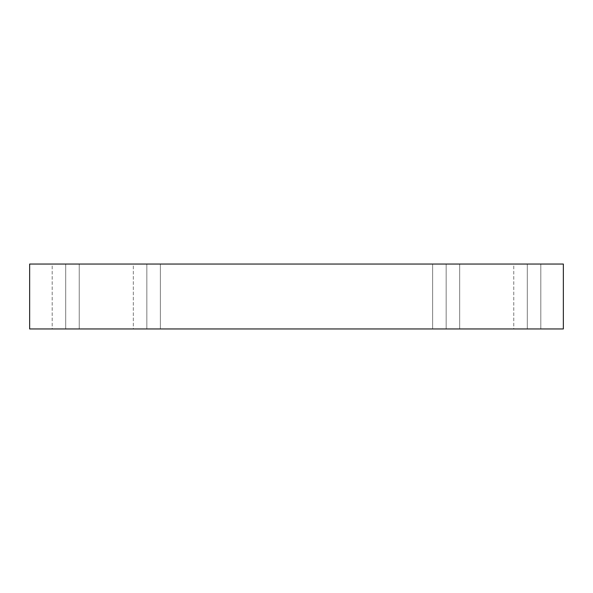 <?xml version="1.0" encoding="UTF-8"?>
<svg xmlns="http://www.w3.org/2000/svg" width="593" height="593" viewBox="0 0 593 593"><rect width="100%" height="100%" fill="white"/><g stroke="black" fill="none" stroke-linecap="round" stroke-linejoin="round"><path stroke-width="0.44" stroke-dasharray="2.96 2.22" d="M65.712 264.048L52.191 264.048L52.191 328.952L79.232 328.952L54 328.952L65.712 328.952L65.712 264.048L54 264.048L77.424 264.048L65.712 264.048L65.712 328.952L77.424 328.952L54 328.952L65.712 328.952L65.712 264.048L52.191 264.048L52.191 328.952L77.424 328.952L54 328.952L77.424 328.952L65.712 328.952L65.712 264.048L77.424 264.048L54 264.048L79.232 264.048L65.712 264.048M146.849 264.048L133.321 264.048L133.321 328.952L160.369 328.952L135.137 328.952L146.849 328.952L146.849 264.048L135.137 264.048L158.561 264.048L146.849 264.048L146.849 328.952L158.561 328.952L135.137 328.952L146.849 328.952L146.849 264.048L133.321 264.048L133.321 328.952L158.561 328.952L135.137 328.952L158.561 328.952L146.849 328.952L146.849 264.048L158.561 264.048L135.137 264.048L160.369 264.048L146.849 264.048M446.151 264.048L432.631 264.048L432.631 328.952L459.679 328.952L434.439 328.952L446.151 328.952L446.151 264.048L457.863 264.048L446.151 264.048L446.151 328.952L457.863 328.952L434.439 328.952L446.151 328.952L446.151 264.048L432.631 264.048L432.631 328.952L457.863 328.952L434.439 328.952L457.863 328.952L446.151 328.952L446.151 264.048L457.863 264.048L434.439 264.048L459.679 264.048L446.151 264.048M527.288 264.048L513.768 264.048L513.768 328.952L540.809 328.952L515.576 328.952L527.288 328.952L527.288 264.048L515.576 264.048L539 264.048L527.288 264.048L527.288 328.952L539 328.952L515.576 328.952L527.288 328.952L527.288 264.048L513.768 264.048L513.768 328.952L539 328.952L515.576 328.952L539 328.952L527.288 328.952L527.288 264.048L539 264.048L515.576 264.048L540.809 264.048L527.288 264.048M29.65 328.952L29.65 264.048L563.35 264.048L563.35 328.952L29.65 328.952L563.35 328.952L563.35 264.048L29.65 264.048L29.65 328.952M79.232 264.048L79.232 328.952L79.232 264.048M160.369 264.048L160.369 328.952L160.369 264.048M459.679 264.048L459.679 328.952L459.679 264.048M540.809 264.048L540.809 328.952L540.809 264.048"/><path stroke-width="0.89" d="M527.288 264.048L515.576 264.048L527.288 264.048M446.151 264.048L457.863 264.048L446.151 264.048M146.849 264.048L135.137 264.048L146.849 264.048M65.712 264.048L54 264.048L65.712 264.048M29.65 264.048L29.65 328.952L563.35 328.952L563.35 264.048L29.65 264.048L563.35 264.048L563.35 328.952L29.65 328.952L29.65 264.048"/></g></svg>
